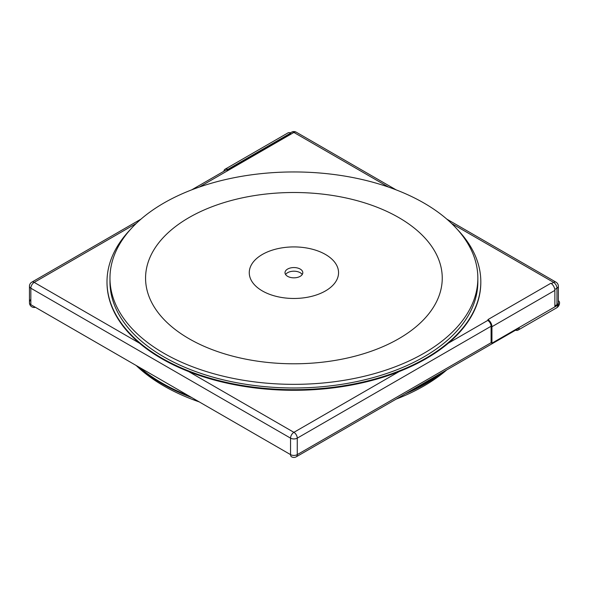 <?xml version="1.0" encoding="UTF-8"?>
<svg xmlns="http://www.w3.org/2000/svg" width="589" height="589" viewBox="0 0 589 589"><rect width="100%" height="100%" fill="white"/><g stroke="black" fill="none" stroke-linecap="round" stroke-linejoin="round"><path stroke-width="0.88" d="M30.842 299.381A4.749 4.749 0 0 0 35.428 307.318L290.554 454.62A4.749 2.739 120 0 0 291.533 456.792A4.749 4.749 0 0 0 296.282 456.792A4.749 2.739 -120 0 0 297.261 454.62L491.101 342.702L491.101 326.232A4.749 2.739 -120 0 0 487.957 320.549L487.957 319.577L550.892 283.243A5.934 3.424 -120 0 1 554.875 290.384L554.875 306.854L557.812 305.161A5.934 3.424 180 0 0 559.55 302.739A5.934 3.424 180 0 0 558.365 300.677M225.072 169.212L288.006 132.878A5.934 3.424 -120 0 1 290.76 133.055L290.76 134.027L227.825 170.361L227.825 169.389A5.934 3.424 -120 0 0 225.072 169.212A5.934 3.424 -120 0 0 223.879 171.266M191.668 189.872L225.661 170.243A4.749 2.739 60 0 1 227.825 170.361M106.999 281.785L106.999 282.389A186.904 107.912 0 0 0 139.46 343.166A186.904 107.912 180 0 0 161.747 358.694A186.904 107.912 180 0 0 188.642 371.556A186.904 107.912 0 0 0 399.173 371.556A186.904 107.912 180 0 0 448.354 343.166A186.904 107.912 0 0 0 480.815 282.389L480.815 281.785A186.904 107.912 180 0 1 365.43 381.481A186.904 107.912 180 0 1 161.747 358.083A186.904 107.912 180 0 1 106.999 281.785A186.904 107.912 180 0 1 130.405 229.504M290.554 454.62L290.554 438.142A4.749 2.739 0 0 0 297.261 438.142L297.261 454.62A4.749 2.739 180 0 1 290.554 454.62L30.842 304.675A4.749 2.739 180 0 1 29.45 302.739L29.45 286.261A4.749 2.739 0 0 0 30.842 288.205A4.749 2.739 -60 0 1 34.199 282.389A4.749 2.739 -120 0 0 31.821 282.153A4.749 4.749 0 0 0 29.45 286.261M518.224 328.014A4.749 2.739 60 0 1 517.392 329.133L296.282 456.792M188.642 395.779L188.642 395.779A186.904 107.912 180 0 1 161.747 382.916A186.904 107.912 180 0 1 139.46 367.389M554.801 289.457L556.973 288.205A4.749 2.739 0 0 0 558.365 286.261L558.365 302.739A4.749 2.739 180 0 1 556.973 304.675L554.875 305.882M487.957 319.577A5.934 3.424 60 0 1 491.94 326.718L491.94 343.188L519.211 327.447A5.934 3.424 60 0 1 517.981 330.157A5.934 3.424 60 0 1 515.611 330.157M491.94 343.188L491.101 342.702M290.76 133.055L227.825 169.389M440.697 373.411A186.904 107.912 180 0 1 409.605 391.361M191.793 397.597A186.904 107.912 180 0 1 161.747 383.52A186.904 107.912 180 0 1 137.362 366.174M444.099 371.445A186.904 107.912 180 0 1 405.158 393.931M199.259 401.912A183.937 106.197 180 0 1 163.845 385.942A183.937 106.197 180 0 1 136.184 365.497M446.815 369.877A183.937 106.197 180 0 1 396.147 399.128M457.41 229.504A186.904 107.912 180 0 1 480.815 281.785M109.966 278.148L109.966 281.785A183.937 106.197 0 0 0 293.904 387.982A183.937 106.197 0 0 0 477.848 281.785L477.848 278.148A183.937 106.197 0 0 0 423.97 203.058A183.937 106.197 0 0 0 223.518 180.035A183.937 106.197 0 0 0 109.966 278.148A183.937 106.197 0 0 0 293.904 384.345A183.937 106.197 0 0 0 477.848 278.148M189.017 338.704A148.34 85.641 0 0 0 437.193 300.316A148.34 85.641 0 0 0 255.516 195.423A148.34 85.641 0 0 0 189.017 338.704M262.341 290.922A44.646 25.776 0 0 0 337.033 279.37A44.646 25.776 0 0 0 282.352 247.8A44.646 25.776 0 0 0 262.341 290.922M300.199 269.063A8.901 5.139 0 0 0 285.312 271.367A8.901 5.139 0 0 0 296.208 277.662A8.901 5.139 0 0 0 300.199 269.063M285.584 274.518A8.901 5.139 180 0 1 300.199 272.7A8.901 5.139 180 0 1 302.231 274.518M136.184 223.503L34.199 282.389L139.46 343.166M388.556 187.088L293.904 132.444A4.749 2.739 -60 0 1 296.282 132.208A4.749 4.749 0 0 0 291.533 132.208A4.749 2.739 60 0 1 293.904 132.444L199.259 187.088M30.842 304.675L30.842 288.205L290.554 438.142A4.749 2.739 120 0 1 293.904 432.333L399.173 371.556M188.642 371.556L293.904 432.333A4.749 2.739 -120 0 1 297.261 438.142L491.101 326.232M551.451 283.64L553.616 282.389A4.749 2.739 60 0 1 556.973 288.205L556.973 304.675M448.354 343.166L487.957 320.298M558.365 286.261A4.749 4.749 0 0 0 555.987 282.153A4.749 2.739 120 0 0 553.616 282.389L451.623 223.503M517.981 330.157L556.583 307.878A5.934 3.424 -120 0 0 557.812 305.161M519.211 327.447L554.875 306.854M491.94 326.718L554.875 290.384M291.533 132.208L290.377 132.878M140.999 219.123L31.821 282.153M555.987 282.153L446.815 219.123M396.147 189.872L296.282 132.208M556.583 307.878A5.934 5.934 0 0 0 559.55 302.739"/></g></svg>
